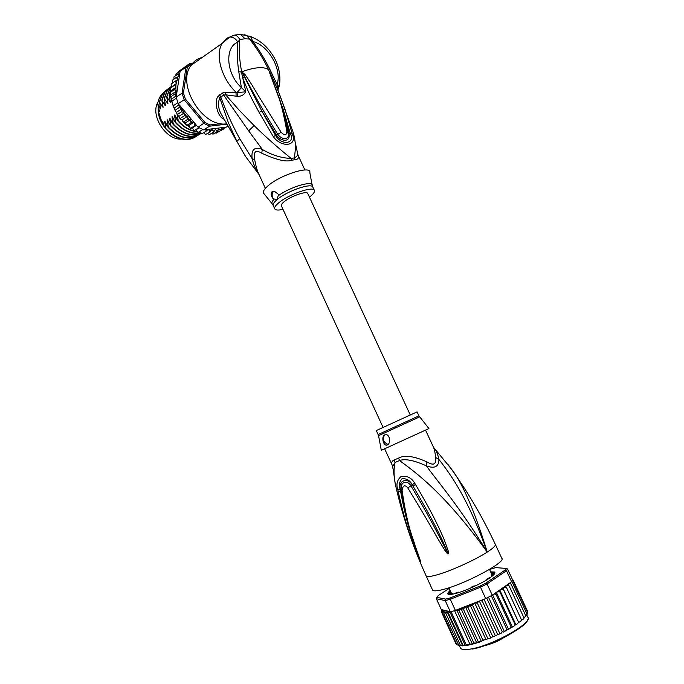 <?xml version="1.0" encoding="UTF-8"?>
<svg xmlns="http://www.w3.org/2000/svg" width="684" height="684" viewBox="0 0 684 684"><rect width="100%" height="100%" fill="white"/><g stroke="black" fill="none" stroke-linecap="round" stroke-linejoin="round"><path stroke-width="1.03" d="M181.79 139.023C166.289 140.836 149.753 115.493 157.978 102.104M158.149 107.397C157.696 115.741 160.689 123.351 167.144 130.208M293.522 134.389L297.395 152.455C298.215 154.815 297.147 156.645 294.188 157.953C296.309 147.359 295.479 137.501 291.7 128.378L278.055 90.399L271.488 75.573C278.482 91.194 280.372 96.239 285.083 109.611L292.299 134.055C297.891 146.282 281.312 148.103 273.309 136.62L259.065 112.287L261.912 111.193L241.871 71.982L242.384 73.402L241.734 73.487L241.666 71.794C239.374 60.226 238.742 49.453 239.768 39.484C238.357 36.893 236.647 35.431 234.621 35.098L227.447 37.945L222.274 43.28C214.802 54.617 221.556 78.694 235.997 92.212L236.108 96.179L237.502 96.384C241.247 96.393 244.017 94.879 245.821 91.836L242.743 77.89C248.369 92.502 250.695 96.871 259.065 112.287M237.502 96.384L237.049 92.528L245.821 91.836L241.392 87.638L237.049 92.528L224.882 92.203L225.626 94.811L236.108 96.179M224.882 92.203L222.539 93.05L223.642 95.076L225.626 94.811L238.938 109.927L254.097 125.591C265.17 136.432 277.516 147.376 291.119 158.431C281.483 158.115 271.881 155.123 262.331 149.445L248.668 130.866L254.097 125.591M244.273 77.506L242.743 77.89L241.734 73.487M202.19 57.49C197.462 58.653 193.692 61.312 190.896 65.476L222.274 43.28L229.644 37.056C233.064 36.919 235.809 38.637 237.861 42.22C224.728 46.794 225.788 73.539 241.392 87.638L238.776 71.752C237.228 61.107 236.929 51.266 237.861 42.22L239.768 39.484L245 38.774L240.588 34.371L237.844 34.508M222.539 93.05L218.316 96.085C214.015 100.215 216.828 116.306 223.771 119.084M233.099 35.577L232.278 35.807M190.896 65.476C176.301 84.825 202.601 127.446 226.301 123.864M218.316 96.085L219.795 97.889L223.642 95.076L248.668 130.866M221.06 113.792L220.752 113.185C218.119 107.85 217.794 102.745 219.795 97.889L228.353 122.658L236.826 141.297L245.565 156.474M258.749 173.898L258.304 172.924C256.979 169.914 255.765 165.468 254.662 159.586L252.131 158.697L239.725 138.69C232.346 125.223 226.011 111.278 220.727 96.863L219.632 94.837M259.048 174.548C256.09 170.393 253.79 165.109 252.131 158.697C251.096 149.463 254.499 146.385 262.331 149.445L261.733 153.199C255.662 149.471 253.302 151.591 254.662 159.586M294.855 159.748L291.812 160.227L291.119 158.431L294.188 157.953L294.855 159.748C297.959 159.466 299.062 158.055 298.181 155.507L297.634 153.9M291.812 160.227C286.348 162.262 276.319 159.919 261.733 153.199M265.375 188.365L258.697 173.779M312.101 184.825L309.826 172.676C311.81 165.006 280.295 174.762 267.966 185.851C263.81 189.494 262.476 192.101 263.973 193.666L272.087 203.704M272.035 191.742L274.284 191.178L278.516 194.384L277.182 199.548L273.173 198.822C270.992 195.983 270.616 193.623 272.035 191.742M273.173 198.822C271.693 195.88 271.804 193.427 273.48 191.477L273.968 191.152M283.022 209.407C278.166 210.441 275.396 210.202 274.694 208.706C274.284 207.363 275.626 205.414 278.696 202.849C288.682 194.256 313.802 185.663 314.418 190.52C314.811 191.947 313.349 194 310.032 196.676L309.45 197.129M241.828 71.709L243.837 75.103L241.666 71.794L244.898 74.385C251.319 83.38 254.516 89.459 259.416 97.419L281.175 132.32C284.629 135.834 286.528 135.586 286.87 131.567C280.868 97.932 276.943 93.024 269.53 72.538L283.099 109.064L290.332 133.594C295.488 143.845 281.586 145.906 275.652 135.569L261.912 111.193L276.516 135.099C281.038 141.827 290.957 142.631 288.947 133.431C287.827 126.762 285.878 118.64 283.099 109.064L285.083 109.611M245 38.774L249.557 39.048C257.039 48.521 263.4 58.773 268.641 69.811L269.847 72.991M269.53 72.538L279.85 99.71L288.169 132.457M268.581 69.742L269.641 72.47M242.016 72.042L242.127 71.726C248.155 69.443 253.584 68.118 258.432 67.75C263.212 67.442 266.58 68.118 268.547 69.785L269.932 69.469L277.071 84.508L277.456 88.937L278.388 88.441C279.132 87.167 278.687 85.851 277.071 84.508C282.398 69.212 267.991 44.93 252.815 41.519L250.643 36.594L249.438 36.201M269.487 71.418L271.488 75.573L270.932 75.36M244.008 34.696L246.428 35.294L249.557 39.048L252.815 41.519C259.031 49.71 264.742 59.021 269.932 69.469M277.892 89.202L277.67 89.826M292.299 134.055L288.272 133.149M273.309 136.62L277.772 134.32C265.383 114.579 254.072 94.837 243.837 75.103L244.898 74.385M281.175 132.32L277.772 134.32C281.363 139.639 289.46 140.673 288.323 133.662L286.87 131.567M193.016 63.971L190.537 64.134L187.271 67.365L183.415 92.998L185.33 98.983L204.952 122.47L210.056 124.941L221.009 123.65M179.738 73.744L178.002 74.026L179.336 76.369L180.106 71.324L185.988 67.152L182.072 93.135L184.167 99.684L204.071 123.479L209.655 126.172L226.472 124.18M193.914 63.338L189.571 63.612L185.988 67.152L187.271 67.365M190.537 64.134L189.571 63.612L178.541 71.504L178.148 72.461M180.106 71.324L183.09 68.263M205.79 129.618L206.141 131.166L208.15 129.327L203.61 129.883L198.052 127.215L179.849 105.558L184.158 112.963L184.432 115.741L187.228 116.511L187.544 119.443L190.562 119.597L190.956 122.761L193.854 122.222M203.61 129.883L209.655 126.172L210.056 124.941M204.952 122.47L198.052 127.215M197.992 132.457L195.94 129.866L193.777 130.499L192.366 127.891L190.357 128.361L188.904 125.446L186.758 125.557L185.424 122.863L183.415 122.342L182.106 119.803L180.362 118.785L177.652 114.938L174.069 108.149L178.969 104.891L177.857 102.668L173.283 105.738L171.214 99.274L176.096 95.957L176.156 97.154L182.072 93.135L183.415 92.998M178.242 103.643L185.33 98.983M177.857 102.668L176.156 97.154M227.635 126.326L226.301 127.13L221.907 127.66L223.634 129.019L224.198 127.386M179.336 76.369L176.378 77.403L177.797 79.883L175.241 81.148L176.592 83.397L174.617 85.209L175.916 87.295L174.514 89.501L175.762 91.502L174.95 93.956L176.096 95.957M175.805 87.518L176.472 95.059L179.268 76.805M176.472 95.059L176.113 96.624M176.404 98.137L171.838 101.232M174.069 108.149L173.283 105.738M178.584 104.31L179.849 105.558M175.797 75.591L176.044 73.949L180.593 70.726M174.027 79.062L173.864 76.993M172.616 82.995L172.223 80.387M171.214 99.274L170.325 92.289L170.855 90.801L170.461 88.082L171.539 86.919L171.103 84.106M209.407 134.586L207.508 133.389M205.653 134.457L203.593 132.722M201.814 133.739L199.668 131.456M212.998 134.132L211.365 133.448M216.375 133.106L215.109 132.884M223.634 129.019L218.871 131.61M196.205 125.018L190.46 128.216M194.581 125.634L194.188 122.624M221.522 127.711L208.543 129.285L209.988 131.884L211.929 129.507L213.724 132.021L215.349 129.37L217.281 131.584L218.572 128.695L220.599 130.576L221.907 127.66M225.968 127.164L224.07 128.31M220.599 130.576L216.426 133.072M213.724 132.021L209.56 134.534M209.988 131.884L205.833 134.406M206.141 131.166L201.994 133.696M202.763 129.55L198.103 132.414M195.94 129.866L199.181 127.857M198.89 127.694L194.239 130.576M192.366 127.891L196.47 125.326M188.904 125.446L193.914 122.291M190.956 122.761L186.843 125.36M185.424 122.863L190.562 119.597M187.544 119.443L183.449 122.068M182.106 119.803L187.228 116.511M184.432 115.741L180.337 118.383M179.054 116.289L184.158 112.963M176.335 112.39L181.405 109.055L181.662 111.714L183.919 112.775M181.662 111.714L177.575 114.39M178.969 104.891L179.285 107.448L181.405 109.055M179.285 107.448L175.215 110.15M217.281 131.584L213.117 134.09M178.002 74.026L173.967 76.882M176.378 77.403L172.342 80.242M175.241 81.148L171.205 83.978M171.539 86.919L176.592 83.397M174.617 85.209L170.581 88.022M170.855 90.801L175.916 87.295M174.514 89.501L170.47 92.297M170.735 94.956L175.762 91.502M174.95 93.956L170.897 96.726M166.212 89.989L162.253 94.007L159.389 101.788L160.706 108.884L157.653 103.874C158.329 99.394 160.082 95.863 162.929 93.263M162.382 103.481L162.382 106.772L159.389 101.788M159.697 101.583L162.553 93.793L167.606 89.108M164.801 101.805L164.801 105.122L161.8 100.129L163.117 107.251L162.382 106.772M162.108 99.924L164.964 92.118L170.025 87.424M168.623 88.313L164.656 92.331L161.8 100.129M171.436 86.603L169.521 88.946L166.665 96.786L167.99 103.942L164.22 98.462L165.545 105.601L164.801 105.122M170.829 97.444L169.119 95.093L170.444 102.275L166.665 96.786M166.973 96.572L169.837 88.723L171.462 86.68M171.043 86.62L167.084 90.639L164.22 98.462M164.536 98.248L167.392 90.425L171.368 86.398M169.435 94.879L170.658 90.16M170.572 89.826L169.119 95.093M196.445 136.253C186.775 141.921 176.634 139.442 166.015 128.806L164.835 122.633L167.46 126.232M201.139 133.414C191.409 138.835 181.32 136.253 170.88 125.659L169.7 119.443L172.385 123.129M159.97 105.139L159.97 108.405M198.924 134.739C189.28 140.442 179.114 137.946 168.435 127.241L167.264 121.042L169.914 124.685M166.015 128.806L165.93 128.857C169.615 133.115 173.762 136.167 178.379 138.014C184.731 140.288 190.349 139.972 195.239 137.048M170.88 125.659L170.564 125.865C180.747 136.202 190.631 138.92 200.198 134.021M168.435 127.241L168.127 127.438C178.259 137.715 188.117 140.408 197.702 135.543M201.062 133.337C191.785 136.715 182.542 133.628 173.334 124.078L173.018 124.283C182.312 133.936 191.665 136.971 201.096 133.371M200.609 132.781C191.922 134.303 183.654 130.875 175.805 122.479L175.489 122.684C183.551 131.243 191.947 134.645 200.677 132.884M196.906 131.542C190.092 130.635 183.893 127.079 178.293 120.871L177.977 121.077C183.697 127.429 190.058 130.995 197.06 131.79M198.984 131.875L199.933 131.841M199.813 131.661L199.309 131.67M189.212 126.36L187.912 125.54M185.792 124.009L184.133 122.616M182.551 121.128L186.005 124.616M187.365 125.591L189.374 126.848M191.734 128.062L192.614 128.447M158.406 108.2L158.628 112.039L161.809 121.914L162.647 121.367L164.203 126.207L165.93 128.857M164.835 122.633C164.588 121.393 164.699 121.094 165.177 121.752L168.127 127.438M167.264 121.042C167.007 119.794 167.127 119.503 167.614 120.162L170.564 125.865M169.7 119.443C169.444 118.195 169.564 117.896 170.051 118.563L173.018 124.283M157.653 103.874L159.458 111.466L158.628 112.039M173.334 124.078L172.154 117.836C171.906 116.579 172.026 116.28 172.513 116.955L175.489 122.684M175.805 122.479L174.625 116.22C174.369 114.955 174.497 114.655 174.993 115.331L177.977 121.077M178.293 120.871L176.994 113.86M178.584 115.912L180.482 119.461M169.692 98.41L169.692 101.805M172.154 117.836L174.873 121.572M174.625 116.22L177.378 119.999M177.113 114.587L179.901 118.409M167.238 100.112L167.238 103.472M161.809 121.914L163.989 125.548M281.406 205.875L281.338 205.73C281.064 204.832 281.97 203.516 284.048 201.797C290.726 196.077 307.373 190.383 307.817 193.606L410.203 414.855M475.534 585.837L473.473 586.12L470.387 588.163M473.473 586.12L471.951 586.812M450.841 592.13L451.491 593.293M489.547 569.362L491.993 574.945M454.031 593.866L456.108 592.823L458.896 592.096L458.682 592.583M489.607 569.473L495.686 567.609L506.109 568.421L507.502 568.934L506.459 570.721L505.151 570.054L485.973 583.05L487.025 583.931L480.476 587.265L450.286 599.269L445.216 600.569L450.32 611.727L448.388 613.112L447.233 611.975L462.717 645.893L463.042 645.217L465.342 645.653L466.206 644.79L469.84 644.046L454.595 610.718L485.7 598.577L479.988 586.094L450.252 597.936L450.286 599.269L455.424 610.496M462.717 645.893L460.409 645.328L445.199 611.941L443.831 613.317L443.984 611.522L443.258 611.701L442.42 612.967L442.343 611.966L443.36 610.838L442.249 611.111L441.616 612.3L442.026 610.769L443.104 610L441.924 610.256L441.531 611.607M461.033 645.799L460.409 645.328M450.029 590.36L447.618 593.456C447.704 594.789 450.311 594.806 455.45 593.515C464.838 591.156 481.391 583.674 489.445 578.142C494.147 574.902 495.832 572.859 494.489 571.995L490.727 571.901M448.456 594.336L447.96 593.584L450.166 590.668M450.32 611.727L454.595 610.718M436.358 598.739L445.216 600.569L445.617 599.124L436.871 597.363L436.358 598.739L441.291 609.555L449.576 611.547L445.275 612.112L449.576 611.547M450.252 597.936L445.617 599.124M436.871 597.363L438.222 595.602L449.149 588.437M485.973 583.05L479.988 586.094M506.459 570.721L487.025 583.931L492.249 595.217L511.598 581.742L506.459 570.721M506.109 568.421L505.151 570.054M485.7 598.577L492.249 595.217M507.502 568.934L512.598 579.878L511.598 581.742M490.873 572.209L494.37 572.337L494.797 573.337M441.351 610.846L442.095 609.752M482.913 599.671L482.417 601.347L480.938 600.646L479.364 601.074L478.005 601.971L477.56 603.544L476.081 602.809L474.781 603.126L473.362 603.963L472.704 605.596L470.13 605.126L467.933 607.469L465.932 606.87L457.835 609.547M509.862 582.948L510.957 583.939L509.52 583.52L507.665 584.487L509.041 585.709L507.494 585.307L505.57 586.248L506.545 587.676L504.92 587.265L502.962 588.172L503.509 589.796L501.834 589.369L499.867 590.224L499.987 592.036L498.303 591.574L496.345 592.37L496.045 594.362L494.053 593.96M512.632 579.553L512.171 578.878M447.233 611.975L445.823 613.368M466.206 644.79L451.03 611.581M469.84 644.046L472.396 644.174L473.884 643.003L459.024 610.547L456.844 610.196L472.396 644.174M456.844 610.196L456.262 610.479M473.884 643.003L476.791 643.02L478.261 641.669L463.342 609.128L461.033 608.632L476.791 643.02M461.033 608.632L459.024 610.547M463.042 645.217L448.388 613.112M449.858 611.778L465.342 645.653M463.342 609.128L465.197 607.11M441.616 612.3L455.98 643.806L456.801 644.508M486.598 579.955L486.11 579.793L488.513 578.168L490.659 577.296M475.919 585.658L481.57 582.802M464.111 590.702L469.976 588.343M450.696 591.814L448.234 593.182L448.473 594.088L451.012 593.148L452.218 593.379L450.568 594.439M450.2 590.745L449.679 591.25L450.346 591.053M491.069 572.636L491.736 572.217L490.907 572.286M493.421 575.056L491.582 575.518L494.489 572.747L491.403 573.354M479.364 601.074L495.293 635.633L496.781 635.274L497.473 634.008L482.417 601.347M497.473 634.008L498.764 634.35L501.449 633.042L502.244 631.691L486.717 598.072M484.016 599.235L499.833 633.504M502.244 631.691L503.373 632.076L505.946 630.725L506.818 629.297L491.292 595.73M488.479 597.192L504.228 631.289M506.818 629.297L507.767 629.733L510.187 628.365L511.102 626.869L496.045 594.362M492.642 594.952L508.4 629.015M511.102 626.869L511.871 627.373L514.086 626.014L515.026 624.466L499.987 592.036M496.345 592.37L512.273 626.741M515.026 624.466L515.608 625.031L517.574 623.705L518.515 622.115L503.509 589.796M499.867 590.224L515.762 624.492M518.515 622.115L502.962 588.172M518.823 622.329L520.592 621.491L521.507 619.866L506.545 587.676M521.507 619.866L521.319 620.918M521.627 620.149L523.089 619.413L523.953 617.772L523.876 618.678M523.953 617.772L509.041 585.709M524.055 618.028L525.808 615.856L525.765 616.746M525.808 615.856L510.957 583.939M525.893 616.07L527.065 614.146L527.048 615.019M527.065 614.146L511.829 581.426M527.125 614.3L527.689 612.684L527.766 613.343M527.689 612.684L512.53 580.126M527.646 612.599L527.689 611.479L513.043 580.041M458.964 645.653L443.831 613.317M458.331 645.123L460.606 645.747M478.261 641.669L481.587 641.43L482.904 640.07L467.933 607.469M465.505 606.964L481.348 641.472M482.904 640.07L486.786 639.514L487.709 638.24L472.704 605.596M470.13 605.126L486.008 639.677M487.709 638.24L489.393 638.48L491.899 637.437L492.6 636.206L477.56 603.544M474.781 603.126L490.684 637.685M492.6 636.206L494.036 636.513L495.293 635.633M458.442 645.337L456.852 644.619L442.42 612.967M483.383 640.463L482.895 640.634M392.907 468.446L392.727 466.326L395.087 462.418L394.249 459.939L398.592 458.083C404.603 454.826 414.051 456.1 426.927 461.905C430.364 463.932 432.741 464.564 434.066 463.812C435.477 463.196 435.999 461.093 435.64 457.493C435.101 452.423 434.314 448.866 433.288 446.823L425.593 430.236M426.927 461.905L426.371 465.864C438.512 482.75 458.776 505.57 487.247 552.082C468.429 499.482 451.731 475.816 438.948 459.46C438.803 466.779 434.614 468.908 426.371 465.864C414.077 460.289 405.116 458.511 399.499 460.546L398.592 458.083M376.286 430.561L417.078 411.879L418.924 415.855L378.115 434.545L378.56 435.691M384.724 434.93C382.031 438.829 383.074 441.984 387.854 444.403L388.127 444.403M387.264 445.002L386.186 445.181C382.929 444.797 381.39 436.153 384.673 434.956L385.87 434.733C390.051 434.391 391 443.702 387.264 445.002M418.924 415.863L428.936 428.56L381.321 450.303M434.041 448.088L434.819 448.918C436.383 450.782 437.76 454.296 438.948 459.46L435.64 457.493M448.396 553.749L448.302 553.843C448.029 554.373 446.96 553.33 445.096 550.723L437.495 538.128C432.536 529.519 426.312 518.096 407.792 487.923L412.272 484.828L413.059 486.23L412.247 484.87C407.356 476.739 397.891 480.929 400.32 489.539L400.542 491.112L400.234 489.539C398.652 485.443 399.242 481.835 401.987 478.732C406.544 478.347 409.972 480.382 412.272 484.828L414.607 482.998L415.444 484.392L413.059 486.23C432.604 519.447 437.982 531.442 442.112 539.83L448.174 553.587L447.31 551.278L448.268 551.09L448.165 553.647L439.521 537.008C434.938 528.185 429.15 516.54 410.973 485.871C408.707 482.152 405.792 481.365 402.235 483.511L401.004 488.239M420.711 561.949L419.762 559.255L420.711 561.949M419.403 558.264L418.762 556.494M419.463 558.426L418.753 556.46M420.763 562.154L415.701 548.474C413.17 539.898 407.604 529.023 400.542 491.112L398.114 491.163L397.814 489.59L401.081 489.607M448.302 553.843L446.13 550.039L445.096 550.723M392.693 466.231L392.077 465.034C391.231 462.581 391.958 460.879 394.249 459.939M397.814 489.59C396.019 484.46 397.062 480.117 400.944 476.577C406.826 475.525 411.383 477.663 414.607 482.998M419.634 559.854L415.008 548.577C412.153 539.984 406.484 529.057 398.114 491.163M407.792 487.923C404.928 484.503 403.013 485.247 402.055 490.154C407.322 527.176 412.845 537.222 415.273 546.157L419.651 558.546L413.23 540.728L407.655 522.123L401.098 489.77M419.651 558.546L420.805 562.205M402.055 490.154L401.115 489.915C400.995 486.461 401.371 484.323 402.235 483.511L401.004 488.188M415.444 484.392C435.289 518.181 440.128 530.468 443.976 539.103L448.268 551.09M397.395 493.07L395.275 483.973C393.719 475.731 393.659 468.549 395.087 462.418L399.499 460.546C416.616 473.106 444.506 493.173 487.247 552.082C474.354 510.247 462.187 482.288 450.722 468.207L448.251 464.812M495.37 544.481L501.834 558.366C506.562 561.812 465.342 583.939 443.617 589.377C437.161 591.061 433.485 591.292 432.596 590.07L432.485 589.83M241.854 72.051L238.776 71.752M239.725 138.69L236.826 141.297M278.217 195.769C290.392 186.715 313.811 179.986 312.28 185.8L312.768 186.98M314.315 190.289L312.913 187.271C312.272 182.354 287.143 190.904 277.182 199.548L277.011 199.694C274.062 202.207 272.796 204.123 273.198 205.448L272.386 204.071C271.351 203.054 271.967 201.395 274.216 199.078M274.694 208.706L273.301 205.67M179.567 73.727L178.883 74.889M177.9 76.941L177.336 78.421M176.746 80.353L176.284 82.456M176.062 83.927L175.822 87.005M205.91 129.789L207.338 130.157M194.683 124.086L196.052 125.052M184.252 113.253L186.407 116.109M187.527 117.451L189.28 119.349M191.024 121.051L192.486 122.342M209.672 130.601L211.074 130.755M213.34 130.841L214.682 130.789M216.845 130.524L218.111 130.259M220.128 129.644L221.291 129.173M223.138 128.233L224.19 127.566M510.854 633.649L497.901 641.011C491.445 643.875 486.05 645.593 481.716 646.175M460.306 647.757L460.452 648.081C461.563 649.809 465.368 650.056 471.849 648.817L472.046 648.783C493.942 644.85 533.246 622.397 527.834 617.233L526.919 615.267M463.102 645.799L464.47 645.696M465.727 645.551L468.48 645.089M441.924 610.256L441.975 609.829M482.801 599.757L480.826 600.672M495.917 592.934L494.224 593.9M499.679 590.694L498.149 591.634M503.014 588.539L501.671 589.428M505.869 586.504L504.732 587.342M508.186 584.632L507.28 585.401M509.939 582.956L509.272 583.632M469.173 605.622L465.744 606.913M473.482 603.886L470.891 604.938M478.09 601.911L475.97 602.835M443.258 611.701L442.659 611.436M445.13 611.958L443.771 611.821M468.925 645.003L475.919 643.242M477.364 642.806L479.903 641.994M492.634 573.038L493.061 573.979M494.002 573.577L493.549 572.602M494.515 573.312L494.113 572.431M491.625 575.62L491.95 576.321M492.206 575.466L492.429 575.937M451.91 594.276L451.688 593.798M452.526 594.174L452.192 593.447M448.644 594.071L448.234 593.182M448.73 592.883L449.174 593.849M450.098 593.413L449.67 592.481M472.576 649.039C491.805 645.568 526.971 626.715 527.732 619.661M419.557 416.907L378.56 435.674L381.33 450.354M384.707 448.943L392.727 466.326L395.275 483.973C402.286 515.403 412.572 546.046 426.132 575.902C426.961 576.997 430.578 576.646 436.982 574.859C450.568 571.097 475.312 559.897 487.247 552.082C493.309 548.132 495.986 545.516 495.259 544.25C482.69 517.301 467.839 491.958 450.722 468.207L433.476 447.225M244.881 155.405L221.043 113.758M304.893 169.983L298.386 155.952M245.624 156.559L259.065 174.574M278.773 87.253C280.56 83.115 280.799 70.418 275.216 59.551C269.359 48.342 261.168 40.689 250.643 36.594L240.588 34.371L234.621 35.098M278.114 89.296L277.995 90.621M180.337 118.742L179.875 118.135M171.479 100.599L173.531 106.935M170.863 97.632L170.692 96.547M170.342 92.759L170.325 92.289M177.652 114.938L177.019 113.912M175.343 110.911L174.531 109.252M383.014 427.303L281.338 205.73M448.858 587.812L450.953 592.378M450.987 592.429L450.705 593.19M492.489 574.278L491.676 573.962M482.724 599.817L480.938 600.646M495.891 592.985L494.37 593.849M499.671 590.745L498.303 591.574M503.022 588.582L501.834 589.369M504.92 587.265L505.904 586.539M507.494 585.307L508.263 584.666M509.52 583.52L510.067 582.982M464.949 607.23L457.536 609.666M469.01 605.708L465.932 606.87M473.362 603.963L471.028 604.913M478.005 601.971L476.081 602.818M443.659 612.077L444.626 612.12M491.557 575.595L491.907 576.356M452.577 594.165L452.218 593.379M459.4 645.781L460.452 648.081M376.286 430.552L378.115 434.545M386.186 445.181L387.854 444.403M426.132 575.902L432.596 590.07"/></g></svg>
